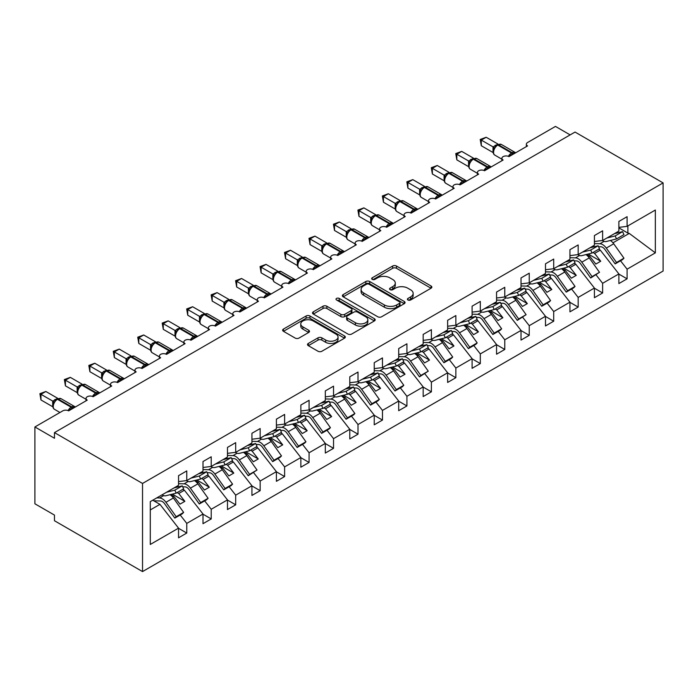 <?xml version="1.0" encoding="UTF-8"?>
<svg xmlns="http://www.w3.org/2000/svg" width="698" height="698" viewBox="0 0 698 698"><rect width="100%" height="100%" fill="white"/><g stroke="black" fill="none" stroke-linecap="round" stroke-linejoin="round"><path stroke-width="1.05" d="M407.964 299.992A1.902 1.099 0 0 0 410.651 299.992L431.059 288.213A2.713 1.571 0 0 0 431.853 287.105A2.713 1.571 0 0 0 431.059 285.997L396.481 266.034A2.713 1.571 0 0 0 392.642 266.034L372.235 277.813A1.902 1.099 0 0 0 371.676 278.589A1.902 1.099 0 0 0 372.235 279.366A1.902 1.099 0 0 0 374.922 279.366L377.566 277.839A8.69 5.017 0 0 1 389.859 277.839L392.738 279.505A8.69 5.017 0 0 1 395.286 283.056A8.69 5.017 0 0 1 392.738 286.608L390.095 288.126A1.902 1.099 0 0 0 389.536 288.902A1.902 1.099 0 0 0 390.095 289.679A1.902 1.099 0 0 0 392.782 289.679L395.426 288.161A8.69 5.017 0 0 1 407.719 288.161L410.599 289.818A8.69 5.017 0 0 1 413.146 293.369A8.69 5.017 0 0 1 410.599 296.92L407.964 298.447A1.902 1.099 0 0 0 407.405 299.215A1.902 1.099 0 0 0 407.964 299.992L407.964 298.447M308.315 343.442A2.713 1.571 0 0 0 307.513 344.55A2.713 1.571 0 0 0 308.315 345.658L318.018 351.26A2.713 1.571 0 0 0 321.857 351.26L344.524 338.172A2.713 1.571 0 0 0 345.318 337.064A2.713 1.571 0 0 0 344.524 335.956L309.947 315.993A2.713 1.571 0 0 0 306.099 315.993L283.44 329.081A2.713 1.571 0 0 0 282.638 330.189A2.713 1.571 0 0 0 283.44 331.297L295.158 338.068A2.713 1.571 0 0 0 298.997 338.068L308.699 332.466A2.713 1.571 0 0 0 309.493 331.358A2.713 1.571 0 0 0 308.699 330.241L302.888 326.891A7.268 4.197 0 0 1 300.759 323.924A7.268 4.197 0 0 1 305.244 320.05A7.268 4.197 0 0 1 313.166 320.958L335.93 334.098A7.268 4.197 0 0 1 338.05 337.064A7.268 4.197 0 0 1 333.565 340.938A7.268 4.197 0 0 1 325.652 340.031L321.857 337.841A2.713 1.571 0 0 0 318.018 337.841L308.315 343.442L308.315 345.658M663.1 182.911L142.532 483.452L142.532 571.583L663.1 271.042L663.1 182.911L575.039 132.062L54.47 432.612L54.47 438.257L34.9 426.958L62.785 410.86A4.153 2.399 0 0 1 68.657 410.86L87.25 400.129A4.153 2.399 0 0 1 86.037 398.427A4.153 2.399 0 0 1 88.594 396.22A4.153 2.399 0 0 1 93.122 396.734L92.947 396.185L99.256 392.538M142.532 483.452L54.47 432.612M377.758 316.77A2.713 1.571 0 0 0 381.597 316.77L404.264 303.682A2.713 1.571 0 0 0 405.058 302.574A2.713 1.571 0 0 0 404.264 301.466L369.687 281.503A2.713 1.571 0 0 0 365.848 281.503L343.18 294.591A2.713 1.571 0 0 0 342.378 295.699A2.713 1.571 0 0 0 343.18 296.807L377.758 316.77M337.309 300.41A1.902 1.099 0 0 1 339.237 300.672L339.237 298.412L374.39 318.707A2.713 1.571 0 0 1 375.192 319.824A2.713 1.571 0 0 1 374.39 320.932L351.722 334.019A2.713 1.571 0 0 1 347.883 334.019L313.306 314.056L313.306 311.832A2.713 1.571 0 0 0 312.512 312.94A2.713 1.571 0 0 0 313.306 314.056M313.306 311.832L323.008 306.23A2.713 1.571 0 0 1 326.847 306.23L340.868 314.327A2.713 1.571 0 0 0 344.716 314.327L351.146 310.619A2.713 1.571 0 0 0 351.949 309.502A2.713 1.571 0 0 0 351.146 308.394L336.549 299.966A1.902 1.099 0 0 1 335.991 299.189A1.902 1.099 0 0 1 337.169 298.177A1.902 1.099 0 0 1 339.237 298.412M150.288 509.941L159.955 504.357L178.548 528.142L150.288 544.457L150.288 501.635L178.548 485.319L178.548 475.661L186.767 470.914L186.767 480.573L178.548 481.594M526.362 146.606L526.362 144.207A4.153 2.399 180 0 0 527.575 145.908L508.982 156.64A4.153 2.399 0 0 0 504.462 156.116A4.153 2.399 0 0 0 501.897 158.333A4.153 2.399 0 0 0 503.118 160.025L484.525 170.766A4.153 2.399 0 0 0 479.997 170.242A4.153 2.399 0 0 0 477.432 172.458A4.153 2.399 0 0 0 478.654 174.151L460.061 184.883A4.153 2.399 0 0 0 455.532 184.368A4.153 2.399 0 0 0 452.976 186.584A4.153 2.399 0 0 0 454.189 188.277L435.596 199.009A4.153 2.399 0 0 0 431.076 198.494A4.153 2.399 0 0 0 428.511 200.701A4.153 2.399 0 0 0 429.724 202.403L411.131 213.134A4.153 2.399 0 0 0 406.611 212.611A4.153 2.399 0 0 0 404.046 214.827A4.153 2.399 0 0 0 405.268 216.52L386.675 227.26A4.153 2.399 0 0 0 382.146 226.737A4.153 2.399 0 0 0 379.581 228.953A4.153 2.399 0 0 0 380.803 230.645L362.21 241.377A4.153 2.399 0 0 0 357.681 240.862A4.153 2.399 0 0 0 355.125 243.079A4.153 2.399 0 0 0 356.338 244.771L337.745 255.503A4.153 2.399 0 0 0 333.225 254.979A4.153 2.399 0 0 0 330.66 257.196A4.153 2.399 0 0 0 331.873 258.888L313.289 269.629A4.153 2.399 0 0 0 308.76 269.105A4.153 2.399 0 0 0 306.195 271.321A4.153 2.399 0 0 0 307.417 273.014L288.824 283.746A4.153 2.399 0 0 0 284.295 283.231A4.153 2.399 0 0 0 281.739 285.447A4.153 2.399 0 0 0 282.952 287.14L264.359 297.872A4.153 2.399 0 0 0 259.839 297.357A4.153 2.399 0 0 0 257.274 299.564A4.153 2.399 0 0 0 258.487 301.266L239.894 311.997A4.153 2.399 0 0 0 235.374 311.474A4.153 2.399 0 0 0 232.809 313.69A4.153 2.399 0 0 0 234.022 315.383L215.438 326.123A4.153 2.399 0 0 0 210.909 325.6A4.153 2.399 0 0 0 208.344 327.816A4.153 2.399 0 0 0 209.566 329.508L190.973 340.24A4.153 2.399 0 0 0 186.445 339.725A4.153 2.399 0 0 0 183.888 341.941A4.153 2.399 0 0 0 185.101 343.634L166.508 354.366A4.153 2.399 0 0 0 161.988 353.842A4.153 2.399 0 0 0 159.423 356.059A4.153 2.399 0 0 0 160.636 357.76L142.043 368.492A4.153 2.399 0 0 0 137.523 367.968A4.153 2.399 0 0 0 134.958 370.184A4.153 2.399 0 0 0 136.171 371.877L117.587 382.609A4.153 2.399 0 0 0 113.059 382.094A4.153 2.399 0 0 0 110.493 384.31A4.153 2.399 0 0 0 111.715 386.003L93.122 396.734M186.767 480.573L203.005 471.194L203.005 461.535L211.224 456.789L211.224 466.447L203.005 467.477M211.224 466.447L227.469 457.068L227.469 447.409L235.688 442.663L235.688 452.33L227.469 453.351M235.688 452.33L251.934 442.951L251.934 433.284L260.153 428.546L260.153 438.204L251.934 439.225M260.153 438.204L276.399 428.825L276.399 419.166L284.618 414.42L284.618 424.079L276.399 425.099M284.618 424.079L300.855 414.699L300.855 405.041L309.074 400.294L309.074 409.953L300.855 410.982M309.074 409.953L325.32 400.582L325.32 390.915L333.539 386.169L333.539 395.836L325.32 396.857M333.539 395.836L349.785 386.456L349.785 376.798L358.004 372.051L358.004 381.71L349.785 382.731M358.004 381.71L374.241 372.331L374.241 362.672L382.469 357.926L382.469 367.584L374.241 368.614M382.469 367.584L398.706 358.205L398.706 348.546L406.925 343.8L406.925 353.458L398.706 354.488M406.925 353.458L423.171 344.088L423.171 334.421L431.39 329.683L431.39 339.341L423.171 340.362M431.39 339.341L447.636 329.962L447.636 320.303L455.855 315.557L455.855 325.216L447.636 326.236M455.855 325.216L472.092 315.836L472.092 306.178L480.311 301.431L480.311 311.09L472.092 312.119M480.311 311.09L496.557 301.711L496.557 292.052L504.776 287.306L504.776 296.973L496.557 297.994M504.776 296.973L521.022 287.593L521.022 277.935L529.241 273.188L529.241 282.847L521.022 283.868M529.241 282.847L545.487 273.468L545.487 263.809L553.706 259.063L553.706 268.721L545.487 269.751M553.706 268.721L569.943 259.342L569.943 249.683L578.162 244.937L578.162 254.596L569.943 255.625M578.162 254.596L594.408 245.225L594.408 235.558L602.627 230.811L602.627 240.478L594.408 241.499M178.548 528.307L186.767 533.054L186.767 523.395L203.005 514.016L184.412 490.232L182.832 489.315M180.206 515.002L186.767 523.395M203.005 514.19L211.224 518.937L211.224 509.27L227.469 499.89L208.877 476.115L207.297 475.198M204.662 500.876L211.224 509.27M227.469 500.065L235.688 504.811L235.688 495.152L251.934 485.773L233.341 461.989L231.753 461.073M229.127 486.759L235.688 495.152M251.934 485.939L260.153 490.685L260.153 481.027L276.399 471.647L257.806 447.863L256.218 446.947M253.592 472.633L260.153 481.027M276.399 471.813L284.618 476.56L284.618 466.901L300.855 457.522L282.262 433.737L280.683 432.83M278.057 458.507L284.618 466.901M300.855 457.696L309.074 462.442L309.074 452.775L325.32 443.405L306.727 419.62L305.148 418.704M302.513 444.382L309.074 452.775M325.32 443.57L333.539 448.317L333.539 438.658L349.785 429.279L331.192 405.494L329.604 404.578M326.978 430.265L333.539 438.658M349.785 429.445L358.004 434.191L358.004 424.532L374.241 415.153L355.657 391.369L354.069 390.452M351.443 416.139L358.004 424.532M374.241 415.327L382.469 420.065L382.469 410.407L398.706 401.027L380.113 377.243L378.534 376.335M375.899 402.013L382.469 410.407M398.706 401.202L406.925 405.948L406.925 396.29L423.171 386.91L404.578 363.126L402.999 362.21M400.364 387.887L406.925 396.29M423.171 387.076L431.39 391.822L431.39 382.164L447.636 372.784L429.043 349L427.455 348.084M424.829 373.77L431.39 382.164M447.636 372.95L455.855 377.697L455.855 368.038L472.092 358.659L453.508 334.874L451.92 333.958M449.294 359.644L455.855 368.038M472.092 358.833L480.311 363.579L480.311 353.912L496.557 344.542L477.964 320.757L476.385 319.841M473.75 345.519L480.311 353.912M496.557 344.707L504.776 349.454L504.776 339.795L521.022 330.416L502.429 306.631L500.841 305.715M498.215 331.402L504.776 339.795M521.022 330.582L529.241 335.328L529.241 325.669L545.487 316.29L526.894 292.506L525.306 291.589M522.68 317.276L529.241 325.669M545.487 316.464L553.706 321.202L553.706 311.544L569.943 302.164L551.359 278.38L549.771 277.472M547.145 303.15L553.706 311.544M569.943 302.339L578.162 307.085L578.162 297.418L594.408 288.047L575.815 264.263L574.236 263.347M571.601 289.024L578.162 297.418M594.408 288.213L602.627 292.959L602.627 283.301L618.873 273.921L618.873 283.58L627.092 278.834L627.092 269.175L655.352 252.859L629.247 233.411L627.877 233.08L627.877 225.899M596.066 274.907L602.627 283.301M602.627 240.478L618.873 231.099L618.873 221.441L627.092 216.694L627.092 226.353L618.873 227.374M618.873 274.087L627.092 278.834M620.531 260.782L627.092 269.175M34.9 426.958L34.9 503.79L54.47 515.089L54.47 520.743L142.532 571.583M570.144 134.888L555.468 126.417L527.575 142.514A4.153 2.399 180 0 0 526.362 144.207M159.955 504.357L152.757 500.204M186.767 533.054L178.548 537.8L178.548 528.142M178.487 486.811L177.222 486.078M211.224 518.937L203.005 523.675L203.005 514.016M202.952 472.686L201.687 471.961M235.688 504.811L227.469 509.557L227.469 499.89M227.417 458.569L226.152 457.836M260.153 490.685L251.934 495.432L251.934 485.773M251.882 444.443L250.608 443.71M284.618 476.56L276.399 481.306L276.399 471.647M276.338 430.317L275.073 429.584M309.074 462.442L300.855 467.189L300.855 457.522M300.803 416.2L299.538 415.467M333.539 448.317L325.32 453.063L325.32 443.405M325.268 402.074L324.003 401.341M358.004 434.191L349.785 438.937L349.785 429.279M349.733 387.948L348.459 387.216M382.469 420.065L374.241 424.812L374.241 415.153M374.189 373.823L372.924 373.098M406.925 405.948L398.706 410.694L398.706 401.027M398.654 359.706L397.389 358.973M431.39 391.822L423.171 396.569L423.171 386.91M423.119 345.58L421.845 344.847M455.855 377.697L447.636 382.443L447.636 372.784M447.584 331.454L446.31 330.721M480.311 363.579L472.092 368.317L472.092 358.659M472.04 317.337L470.775 316.604M504.776 349.454L496.557 354.2L496.557 344.542M496.505 303.211L495.24 302.478M529.241 335.328L521.022 340.074L521.022 330.416M520.97 289.085L519.696 288.353M553.706 321.202L545.487 325.949L545.487 316.29M545.435 274.96L544.161 274.227M578.162 307.085L569.943 311.832L569.943 302.164M569.891 260.843L568.626 260.11M602.627 292.959L594.408 297.706L594.408 288.047M627.092 226.353L655.352 210.037L655.352 252.859M172.642 497.028L173.846 496.339L179.962 504.157L184.857 501.339L178.74 493.512L184.412 490.232M170.722 494.533L173.846 496.339M177.152 492.596L178.74 493.512M197.106 482.903L198.311 482.213L204.427 490.04L209.321 487.213L203.205 479.386L208.877 476.115M195.187 480.407L198.311 482.213M201.617 478.47L203.205 479.386M221.571 468.786L222.775 468.088L228.892 475.914L233.786 473.087L227.661 465.261L233.341 461.989M219.643 466.281L222.775 468.088M226.082 464.353L227.661 465.261M246.028 454.66L247.232 453.962L253.357 461.788L258.243 458.961L252.126 451.144L257.806 447.863M244.108 452.156L247.232 453.962M250.547 450.227L252.126 451.144M270.492 440.534L271.697 439.845L277.813 447.662L282.707 444.844L276.591 437.018L282.262 433.737M268.573 438.039L271.697 439.845M275.003 436.102L276.591 437.018M294.957 426.417L296.161 425.719L302.278 433.545L307.172 430.718L301.056 422.892L306.727 419.62M293.038 423.913L296.161 425.719M299.468 421.976L301.056 422.892M319.422 412.291L320.626 411.593L326.743 419.419L331.629 416.593L325.512 408.766L331.192 405.494M317.494 409.787L320.626 411.593M323.933 407.859L325.512 408.766M343.878 398.165L345.082 397.467L351.199 405.294L356.093 402.476L349.977 394.649L355.657 391.369M341.959 395.67L345.082 397.467M348.398 393.733L349.977 394.649M368.343 384.04L369.547 383.35L375.664 391.177L380.558 388.35L374.442 380.523L380.113 377.243M366.424 381.544L369.547 383.35M372.854 379.607L374.442 380.523M392.808 369.923L394.012 369.225L400.129 377.051L405.023 374.224L398.907 366.398L404.578 363.126M390.88 367.418L394.012 369.225M397.319 365.482L398.907 366.398M417.273 355.797L418.477 355.099L424.593 362.925L429.479 360.098L423.363 352.281L429.043 349M415.345 353.293L418.477 355.099M421.784 351.364L423.363 352.281M441.729 341.671L442.933 340.982L449.05 348.799L453.944 345.981L447.828 338.155L453.508 334.874M439.81 339.176L442.933 340.982M446.249 337.239L447.828 338.155M466.194 327.554L467.398 326.856L473.514 334.682L478.409 331.855L472.293 324.029L477.964 320.757M464.275 325.05L467.398 326.856M470.705 323.113L472.293 324.029M490.659 313.428L491.863 312.73L497.979 320.556L502.874 317.73L496.758 309.903L502.429 306.631M488.731 310.924L491.863 312.73M495.17 308.996L496.758 309.903M515.124 299.302L516.328 298.604L522.444 306.431L527.33 303.613L521.214 295.786L526.894 292.506M513.196 296.798L516.328 298.604M519.635 294.87L521.214 295.786M539.58 285.177L540.784 284.487L546.9 292.314L551.795 289.487L545.679 281.66L551.359 278.38M537.661 282.681L540.784 284.487M544.091 280.744L545.679 281.66M564.045 271.06L565.249 270.362L571.365 278.188L576.26 275.361L570.144 267.535L575.815 264.263M562.126 268.556L565.249 270.362M568.556 266.619L570.144 267.535M588.51 256.934L589.714 256.236L595.83 264.062L600.725 261.235L594.609 253.409L600.28 250.137L598.692 249.221M586.582 254.43L589.714 256.236M593.021 252.501L594.609 253.409M594.356 246.717L593.091 245.984M600.28 250.137L618.873 273.921M612.975 242.808L629.247 233.411M618.873 227.88L627.877 233.08M588.222 254.02L600.725 261.235M563.757 268.145L576.26 275.361M539.292 282.271L551.795 289.487M514.836 296.388L527.33 303.613M490.371 310.514L502.874 317.73M465.906 324.64L478.409 331.855M441.441 338.757L453.944 345.981M416.985 352.883L429.479 360.098M392.52 367.008L405.023 374.224M368.055 381.134L380.558 388.35M343.591 395.251L356.093 402.476M319.134 409.377L331.629 416.593M294.669 423.503L307.172 430.718M270.205 437.62L282.707 444.844M245.74 451.746L258.243 458.961M221.283 465.871L233.786 473.087M196.819 479.997L209.321 487.213M172.354 494.114L184.857 501.339M408.723 300.262L410.599 299.18A8.69 5.017 0 0 0 413.146 295.629L413.146 293.369M395.286 283.056L395.286 285.316A8.69 5.017 0 0 1 392.738 288.867L390.854 289.949M431.024 288.23L396.481 268.294A2.713 1.571 0 0 0 392.642 268.294L372.994 279.636M404.229 303.709L369.687 283.763A2.713 1.571 0 0 0 365.848 283.763L343.215 296.825L343.18 294.591M399.457 303.351A1.902 1.099 0 0 0 400.015 302.574A1.902 1.099 0 0 0 399.457 301.798L369.111 284.278A1.902 1.099 0 0 0 366.424 284.278L363.632 285.883A8.69 5.017 0 0 0 361.093 289.434A8.69 5.017 0 0 0 363.632 292.977L384.38 304.956A8.69 5.017 0 0 0 396.673 304.956L399.457 303.351L399.457 305.611A1.902 1.099 0 0 0 400.015 304.834L400.015 302.574M361.093 289.434L361.093 291.694A8.69 5.017 0 0 0 363.632 295.237L363.632 292.977M399.457 305.611L396.673 307.216A8.69 5.017 0 0 1 384.38 307.216L363.632 295.237M313.341 314.074L323.008 308.49L323.008 306.23M351.949 309.502L351.949 311.762A2.713 1.571 0 0 1 351.146 312.879L344.716 316.587A2.713 1.571 0 0 1 340.868 316.587L326.847 308.49A2.713 1.571 0 0 0 323.008 308.49M339.237 300.672L374.355 320.949M355.422 322.729A7.268 4.197 0 0 0 363.344 323.636A7.268 4.197 0 0 0 367.829 319.763A7.268 4.197 0 0 0 365.7 316.796L357.681 312.172A2.713 1.571 0 0 0 353.842 312.172L347.403 315.88A2.713 1.571 0 0 0 346.609 316.988A2.713 1.571 0 0 0 347.403 318.105L355.422 322.729L355.422 324.989A7.268 4.197 0 0 0 363.344 325.896A7.268 4.197 0 0 0 367.829 322.022L367.829 319.763M346.609 316.988L346.609 319.248A2.713 1.571 0 0 0 347.403 320.365L347.403 318.105M355.422 324.989L347.403 320.365M338.05 337.064L338.05 339.324A7.268 4.197 0 0 1 333.565 343.198A7.268 4.197 0 0 1 325.652 342.29L321.857 340.101A2.713 1.571 0 0 0 318.018 340.101L308.35 345.685M300.759 323.924L300.759 326.184A7.268 4.197 0 0 0 302.888 329.151L302.888 326.891M308.664 332.484L302.888 329.151M344.524 335.956L344.524 338.172L309.947 318.253A2.713 1.571 0 0 0 306.099 318.253L283.475 331.323M594.408 243.585L599.948 243.75A8.856 5.113 60 0 1 606.283 248.069L616.526 262.474L615.156 263.888L604.913 249.483A5.532 3.193 -120 0 0 600.952 246.778L598.561 246.708M610.357 240.487A8.856 5.113 60 0 1 613.716 243.776L623.96 258.181L616.526 262.474M623.96 258.181L622.59 259.595L615.156 263.888M594.827 246.595L594.111 246.577M509.017 156.622L508.807 156.09L515.124 152.443M481.297 145.734L480.215 139.469L481.297 140.089L486.183 137.262L497.997 144.076L493.102 146.903L481.297 140.089L481.297 145.734L493.015 152.504L493.015 146.85M497.491 144.879A1.387 0.803 -120 0 1 497.674 144.678L501.347 144.451A5.95 3.438 120 0 0 498.372 144.748A1.387 0.803 -120 0 0 497.674 144.678L497.089 145.018A1.387 0.803 60 0 0 496.897 145.21L493.756 149.032C492.771 152.085 493.12 154.11 494.803 155.096L501.897 159.196M494.725 147.959L493.102 146.903M480.215 139.469L486.183 137.262M602.243 240.522A8.856 5.113 -120 0 0 606.283 241.508L616.526 238.925L623.96 234.633L622.59 231.64L614.319 233.725M616.526 238.925L615.156 235.933L622.59 231.64M615.156 235.933L606.885 238.018M569.943 257.71L575.484 257.867A8.856 5.113 60 0 1 581.818 262.186L592.061 276.6L590.691 278.005L580.448 263.6A5.532 3.193 -120 0 0 576.487 260.904L574.096 260.834M585.892 254.604A8.856 5.113 60 0 1 589.252 257.894L599.495 272.307L592.061 276.6M599.495 272.307L590.691 278.005M570.362 260.72L569.647 260.703M545.487 271.827L551.019 271.993A8.856 5.113 60 0 1 557.353 276.312L567.596 290.717L566.226 292.13L555.983 277.725A5.532 3.193 -120 0 0 552.022 275.029L549.631 274.951M561.428 268.73A8.856 5.113 60 0 1 564.795 272.019L575.039 286.424L567.596 290.717M575.039 286.424L573.669 287.838L566.226 292.13M545.906 274.846L545.19 274.82M521.022 285.953L526.554 286.119A8.856 5.113 60 0 1 532.897 290.438L543.131 304.843L541.761 306.256L531.527 291.851A5.532 3.193 -120 0 0 527.566 289.147L525.166 289.077M536.971 282.856A8.856 5.113 60 0 1 540.331 286.145L550.574 300.55L543.131 304.843M550.574 300.55L549.204 301.964L541.761 306.256M521.441 288.963L520.725 288.946M496.557 300.079L502.098 300.245A8.856 5.113 60 0 1 508.432 304.564L518.675 318.969L517.305 320.382L507.062 305.968A5.532 3.193 -120 0 0 503.101 303.272L500.71 303.202M512.506 296.973A8.856 5.113 60 0 1 515.866 300.271L526.109 314.676L518.675 318.969M526.109 314.676L517.305 320.382M496.976 303.089L496.261 303.072M484.56 170.74L484.351 170.207L490.659 166.569M456.832 159.859L455.759 153.586L456.832 154.214L461.727 151.387L473.532 158.202L468.637 161.029L456.832 154.214L456.832 159.859L468.55 166.63L468.55 160.976M473.026 158.996A1.387 0.803 -120 0 1 473.218 158.804L476.882 158.577A5.95 3.438 120 0 0 473.907 158.874A1.387 0.803 -120 0 0 473.218 158.804L472.625 159.144A1.387 0.803 60 0 0 472.441 159.336L469.3 163.157C468.314 166.211 468.663 168.235 470.347 169.221L477.432 173.313M470.269 162.076L468.637 161.029M455.759 153.586L461.727 151.387M577.778 254.648A8.856 5.113 -120 0 0 581.818 255.634L592.061 253.051L599.495 248.758L598.125 245.766L589.854 247.851M592.061 253.051L590.691 250.059L598.125 245.766M590.691 250.059L582.42 252.144M460.095 184.865L459.886 184.333L466.194 180.686M432.367 173.985L431.294 167.712L432.367 168.331L437.262 165.505L449.067 172.327L444.172 175.154L432.367 168.331L432.367 173.985L444.085 180.747L444.085 175.102M448.561 173.121A1.387 0.803 -120 0 1 448.753 172.929L452.417 172.703A5.95 3.438 120 0 0 449.442 172.991A1.387 0.803 -120 0 0 448.753 172.929L448.168 173.261A1.387 0.803 60 0 0 447.976 173.462L444.835 177.283A3.045 2.207 18 0 0 444.076 175.137M445.804 176.201L444.172 175.154M431.294 167.712L437.262 165.505M553.322 268.774A8.856 5.113 -120 0 0 557.353 269.76L567.596 267.177L575.039 262.884L573.669 259.892L565.397 261.977M567.596 267.177L566.226 264.184L573.669 259.892M566.226 264.184L557.955 266.27M435.631 198.991L435.421 198.459L441.738 194.812M407.902 188.102L406.829 181.838L407.902 182.457L412.797 179.63L424.611 186.445L419.716 189.271L407.902 182.457L407.902 188.102L419.629 194.873L419.611 189.263A3.045 2.207 18 0 1 420.362 191.427M424.105 187.247A1.387 0.803 -120 0 1 424.288 187.047L427.953 186.82A5.95 3.438 120 0 0 424.977 187.116A1.387 0.803 -120 0 0 424.288 187.047L423.703 187.387A1.387 0.803 60 0 0 423.512 187.588L420.371 191.4C419.385 194.463 419.734 196.478 421.418 197.464L428.511 201.565M421.339 190.327L419.716 189.271M406.829 181.838L412.797 179.63M528.857 282.891A8.856 5.113 -120 0 0 532.897 283.877L543.131 281.303L550.574 277.01L549.204 274.009L540.933 276.094M543.131 281.303L541.761 278.31L549.204 274.009M541.761 278.31L533.49 280.387M411.166 213.117L410.956 212.576L417.273 208.938M383.446 202.228L382.364 195.964L383.446 196.583L388.332 193.756L400.146 200.57L395.251 203.397L383.446 196.583L383.446 202.228L395.164 208.999L395.164 203.345M399.64 201.364A1.387 0.803 -120 0 1 399.823 201.172L403.496 200.945A5.95 3.438 120 0 0 400.521 201.242A1.387 0.803 -120 0 0 399.823 201.172L399.239 201.513A1.387 0.803 60 0 0 399.055 201.705L395.906 205.526C394.92 208.58 395.269 210.604 396.953 211.59L404.046 215.682M396.874 204.453L395.251 203.397M382.364 195.964L388.332 193.756M504.392 297.016A8.856 5.113 -120 0 0 508.432 298.002L518.675 295.42L526.109 291.127L524.739 288.134L516.468 290.22M518.675 295.42L517.305 292.427L524.739 288.134M517.305 292.427L509.034 294.512M472.092 314.196L477.633 314.362A8.856 5.113 60 0 1 483.967 318.681L494.21 333.094L492.84 334.499L482.597 320.094A5.532 3.193 -120 0 0 478.636 317.398L476.245 317.328M488.042 311.099A8.856 5.113 60 0 1 491.401 314.388L501.644 328.793L494.21 333.094M501.644 328.793L500.274 330.206L492.84 334.499M472.511 317.215L471.796 317.189M386.709 227.234L386.5 226.702L392.808 223.055M358.981 216.354L357.908 210.081L358.981 210.7L363.876 207.882L375.681 214.696L370.786 217.523L358.981 210.7L358.981 216.354L370.699 223.116L370.699 217.471M375.175 215.49A1.387 0.803 -120 0 1 375.367 215.298L379.031 215.071A5.95 3.438 120 0 0 376.056 215.368A1.387 0.803 -120 0 0 375.367 215.298L374.774 215.638A1.387 0.803 60 0 0 374.59 215.83L371.449 219.652C370.464 222.706 370.812 224.73 372.496 225.716L379.581 229.808M372.418 218.57L370.786 217.523M357.908 210.081L363.876 207.882M479.936 311.142A8.856 5.113 -120 0 0 483.967 312.128L494.21 309.546L501.644 305.253L500.274 302.26L492.003 304.345M494.21 309.546L492.84 306.553L500.274 302.26M492.84 306.553L484.569 308.638M447.636 328.322L453.168 328.488A8.856 5.113 60 0 1 459.502 332.806L469.745 347.211L468.375 348.625L458.132 334.22A5.532 3.193 -120 0 0 454.18 331.524L451.78 331.445M463.585 325.224A8.856 5.113 60 0 1 466.945 328.514L477.188 342.919L469.745 347.211M477.188 342.919L475.818 344.332L468.375 348.625M448.055 331.341L447.339 331.314M362.245 241.36L362.035 240.827L368.343 237.18M334.517 230.48L333.443 224.206L334.517 224.826L339.411 221.999L351.225 228.822L346.321 231.649L334.517 224.826L334.517 230.48L346.243 237.241L346.243 231.596M350.71 229.616A1.387 0.803 -120 0 1 350.902 229.415L354.567 229.197A5.95 3.438 120 0 0 351.591 229.485A1.387 0.803 -120 0 0 350.902 229.415L350.317 229.755A1.387 0.803 60 0 0 350.126 229.956L346.985 233.778A3.045 2.207 18 0 0 346.225 231.631M347.953 232.696L346.321 231.649M333.443 224.206L339.411 221.999M455.471 325.268A8.856 5.113 -120 0 0 459.502 326.254L469.745 323.671L477.188 319.379L475.818 316.386L467.547 318.463M469.745 323.671L468.375 320.679L475.818 316.386M468.375 320.679L460.104 322.764M423.171 342.448L428.703 342.613A8.856 5.113 60 0 1 435.046 346.932L445.289 361.337L443.919 362.751L433.676 348.346A5.532 3.193 -120 0 0 429.715 345.641L427.324 345.571M439.121 339.35A8.856 5.113 60 0 1 442.48 342.639L452.723 357.044L445.289 361.337M452.723 357.044L451.353 358.458L443.919 362.751M423.59 345.458L422.875 345.44M337.78 255.485L337.57 254.953L343.887 251.306M310.052 244.597L308.978 238.332L310.052 238.952L314.946 236.125L326.76 242.939L321.865 245.766L310.052 238.952L310.052 244.597L321.778 251.367L321.778 245.713M326.254 243.742A1.387 0.803 -120 0 1 326.437 243.541L330.102 243.314A5.95 3.438 120 0 0 327.126 243.611A1.387 0.803 -120 0 0 326.437 243.541L325.853 243.881A1.387 0.803 60 0 0 325.661 244.073L322.52 247.895C321.534 250.957 321.883 252.973 323.567 253.959L330.66 258.059M323.488 246.822L321.865 245.766M308.978 238.332L314.946 236.125M431.006 339.385A8.856 5.113 -120 0 0 435.046 340.371L445.289 337.797L452.723 333.496L451.353 330.503L443.082 332.588M445.289 337.797L443.919 334.796L451.353 330.503M443.919 334.796L435.648 336.881M398.706 356.573L404.247 356.739A8.856 5.113 60 0 1 410.581 361.058L420.824 375.463L419.454 376.868L409.211 362.463A5.532 3.193 -120 0 0 405.25 359.767L402.859 359.697M414.656 353.467A8.856 5.113 60 0 1 418.015 356.757L428.258 371.17L420.824 375.463M428.258 371.17L419.454 376.868M399.125 359.583L398.41 359.566M313.315 269.603L313.105 269.07L319.422 265.432M285.595 258.722L284.514 252.449L285.595 253.077L290.481 250.25L302.295 257.065L297.4 259.892L285.595 253.077L285.595 258.722L297.313 265.493L297.313 259.839M301.789 257.859A1.387 0.803 -120 0 1 301.972 257.667L305.645 257.44A5.95 3.438 120 0 0 302.67 257.736A1.387 0.803 -120 0 0 301.972 257.667L301.388 258.007A1.387 0.803 60 0 0 301.204 258.199L298.055 262.02C297.069 265.074 297.418 267.098 299.102 268.084L306.195 272.176M299.023 260.947L297.4 259.892M284.514 252.449L290.481 250.25M406.541 353.511A8.856 5.113 -120 0 0 410.581 354.497L420.824 351.914L428.258 347.621L426.888 344.629L418.617 346.714M420.824 351.914L419.454 348.921L426.888 344.629M419.454 348.921L411.183 351.007M374.241 370.69L379.782 370.856A8.856 5.113 60 0 1 386.116 375.175L396.359 389.58L394.989 390.993L384.746 376.588A5.532 3.193 -120 0 0 380.785 373.892L378.395 373.823M390.191 367.593A8.856 5.113 60 0 1 393.559 370.882L403.793 385.287L396.359 389.58M403.793 385.287L402.423 386.701L394.989 390.993M374.66 373.709L373.945 373.683M288.859 283.728L288.649 283.196L294.957 279.549M261.131 272.848L260.057 266.575L261.131 267.194L266.025 264.376L277.83 271.19L272.935 274.017L261.131 267.194L261.131 272.848L272.848 279.61L272.848 273.965M277.324 271.984A1.387 0.803 -120 0 1 277.516 271.792L281.181 271.566A5.95 3.438 120 0 0 278.205 271.854A1.387 0.803 -120 0 0 277.516 271.792L276.923 272.124A1.387 0.803 60 0 0 276.74 272.325L273.599 276.146C272.613 279.2 272.962 281.224 274.646 282.21L281.739 286.302M274.567 275.064L272.935 274.017M260.057 266.575L266.025 264.376M382.085 367.637A8.856 5.113 -120 0 0 386.116 368.623L396.359 366.04L403.793 361.747L402.423 358.755L394.152 360.84M396.359 366.04L394.989 363.047L402.423 358.755M394.989 363.047L386.718 365.133M349.785 384.816L355.317 384.982A8.856 5.113 60 0 1 361.651 389.301L371.894 403.706L370.525 405.119L360.281 390.714A5.532 3.193 -120 0 0 356.329 388.009L353.93 387.94M365.735 381.719A8.856 5.113 60 0 1 369.094 385.008L379.337 399.413L371.894 403.706M379.337 399.413L377.967 400.827L370.525 405.119M350.204 387.835L349.489 387.809M264.394 297.854L264.184 297.322L270.492 293.675M236.666 286.974L235.592 280.701L236.666 281.32L241.56 278.493L253.374 285.316L248.471 288.143L236.666 281.32L236.666 286.974L248.392 293.736L248.392 288.091M252.859 286.11A1.387 0.803 -120 0 1 253.051 285.91L256.716 285.683A5.95 3.438 120 0 0 253.74 285.979A1.387 0.803 -120 0 0 253.051 285.91L252.467 286.25A1.387 0.803 60 0 0 252.275 286.45L249.134 290.272A3.045 2.207 18 0 0 248.375 288.126M250.102 289.19L248.471 288.143M235.592 280.701L241.56 278.493M357.62 381.754A8.856 5.113 -120 0 0 361.651 382.74L371.894 380.166L379.337 375.873L377.967 372.88L369.696 374.957M371.894 380.166L370.525 377.173L377.967 372.88M370.525 377.173L362.253 379.25M325.32 398.942L330.861 399.108A8.856 5.113 60 0 1 337.195 403.427L347.438 417.832L346.068 419.245L335.825 404.831A5.532 3.193 -120 0 0 331.864 402.135L329.473 402.065M341.27 395.836A8.856 5.113 60 0 1 344.629 399.134L354.872 413.539L347.438 417.832M354.872 413.539L353.502 414.952L346.068 419.245M325.739 401.952L325.024 401.935M239.929 311.98L239.719 311.448L246.036 307.801M212.201 301.091L211.128 294.826L212.201 295.446L217.095 292.619L228.909 299.433L224.014 302.26L212.201 295.446L212.201 301.091L223.927 307.862L223.927 302.208M228.403 300.236A1.387 0.803 -120 0 1 228.586 300.035L232.251 299.808A5.95 3.438 120 0 0 229.284 300.105A1.387 0.803 -120 0 0 228.586 300.035L228.002 300.376A1.387 0.803 60 0 0 227.81 300.568L224.669 304.389C223.683 307.443 224.032 309.467 225.716 310.453L232.809 314.554M225.637 303.316L224.014 302.26M211.128 294.826L217.095 292.619M333.155 395.879A8.856 5.113 -120 0 0 337.195 396.865L347.438 394.283L354.872 389.99L353.502 386.997L345.231 389.083M347.438 394.283L346.068 391.29L353.502 386.997M346.068 391.29L337.797 393.375M300.855 413.068L306.396 413.225A8.856 5.113 60 0 1 312.73 417.544L322.973 431.957L321.604 433.362L311.36 418.957A5.532 3.193 -120 0 0 307.399 416.261L305.009 416.191M316.805 409.962A8.856 5.113 60 0 1 320.164 413.251L330.407 427.656L322.973 431.957M330.407 427.656L329.037 429.069L321.604 433.362M301.274 416.078L300.559 416.06M215.473 326.097L215.254 325.565L221.571 321.926M187.745 315.217L186.671 308.944L187.745 309.563L192.639 306.745L204.444 313.559L199.549 316.386L187.745 309.563L187.745 315.217L199.462 321.987L199.462 316.334M203.938 314.353A1.387 0.803 -120 0 1 204.121 314.161L207.795 313.934A5.95 3.438 120 0 0 204.819 314.231A1.387 0.803 -120 0 0 204.121 314.161L203.537 314.501A1.387 0.803 60 0 0 203.354 314.693L200.204 318.515C199.218 321.569 199.567 323.593 201.251 324.579L208.344 328.671M201.172 317.433L199.549 316.386M186.671 308.944L192.639 306.745M308.691 410.005A8.856 5.113 -120 0 0 312.73 410.991L322.973 408.409L330.407 404.116L329.037 401.123L320.766 403.208M322.973 408.409L321.604 405.416L329.037 401.123M321.604 405.416L313.332 407.501M276.399 427.185L281.931 427.351A8.856 5.113 60 0 1 288.265 431.669L298.508 446.074L297.139 447.488L286.895 433.083A5.532 3.193 -120 0 0 282.934 430.387L280.544 430.308M292.34 424.087A8.856 5.113 60 0 1 295.708 427.377L305.942 441.782L298.508 446.074M305.942 441.782L304.572 443.195L297.139 447.488M276.818 430.204L276.103 430.177M191.008 340.223L190.798 339.69L197.106 336.043M163.28 329.343L162.206 323.069L163.28 323.689L168.174 320.862L179.979 327.685L175.085 330.512L163.28 323.689L163.28 329.343L174.997 336.104L174.997 330.459M179.473 328.479A1.387 0.803 -120 0 1 179.665 328.287L183.33 328.06A5.95 3.438 120 0 0 180.354 328.348A1.387 0.803 -120 0 0 179.665 328.287L179.072 328.618A1.387 0.803 60 0 0 178.889 328.819L175.748 332.641C174.762 335.694 175.111 337.719 176.795 338.704L183.888 342.797M176.716 331.559L175.085 330.512M162.206 323.069L168.174 320.862M284.234 424.131A8.856 5.113 -120 0 0 288.265 425.117L298.508 422.534L305.942 418.242L304.572 415.249L296.301 417.334M298.508 422.534L297.139 419.542L304.572 415.249M297.139 419.542L288.867 421.627M251.934 441.311L257.466 441.476A8.856 5.113 60 0 1 263.809 445.795L274.044 460.2L272.674 461.614L262.439 447.209A5.532 3.193 -120 0 0 258.478 444.504L256.079 444.434M267.884 438.213A8.856 5.113 60 0 1 271.243 441.502L281.486 455.907L274.044 460.2M281.486 455.907L280.116 457.321L272.674 461.614M252.353 444.321L251.638 444.303M166.543 354.348L166.333 353.816L172.642 350.169M138.815 343.46L137.742 337.195L138.815 337.815L143.709 334.988L155.523 341.802L150.62 344.629L138.815 337.815L138.815 343.46L150.541 350.23L150.541 344.576M155.008 342.605A1.387 0.803 -120 0 1 155.2 342.404L158.865 342.177A5.95 3.438 120 0 0 155.89 342.474A1.387 0.803 -120 0 0 155.2 342.404L154.616 342.744A1.387 0.803 60 0 0 154.424 342.945L151.283 346.758A3.045 2.207 18 0 0 150.524 344.62M152.251 345.685L150.62 344.629M137.742 337.195L143.709 334.988M259.769 438.248A8.856 5.113 -120 0 0 263.809 439.234L274.044 436.66L281.486 432.359L280.116 429.366L271.845 431.451M274.044 436.66L272.674 433.659L280.116 429.366M272.674 433.659L264.402 435.744M227.469 455.436L233.01 455.602A8.856 5.113 60 0 1 239.344 459.921L249.587 474.326L248.218 475.739L237.974 461.326A5.532 3.193 -120 0 0 234.013 458.63L231.623 458.56M243.419 452.33A8.856 5.113 60 0 1 246.778 455.628L257.021 470.033L249.587 474.326M257.021 470.033L248.218 475.739M227.888 458.446L227.173 458.429M142.078 368.474L141.869 367.933L148.185 364.295M114.359 357.585L113.277 351.312L114.359 351.94L119.245 349.113L131.058 355.928L126.163 358.755L114.359 351.94L114.359 357.585L126.076 364.356L126.076 358.702M130.552 356.722A1.387 0.803 -120 0 1 130.735 356.53L134.409 356.303A5.95 3.438 120 0 0 131.433 356.599A1.387 0.803 -120 0 0 130.735 356.53L130.151 356.87A1.387 0.803 60 0 0 129.959 357.062L126.818 360.883C125.832 363.937 126.181 365.961 127.865 366.947L134.958 371.039M127.786 359.81L126.163 358.755M113.277 351.312L119.245 349.113M235.305 452.374A8.856 5.113 -120 0 0 239.344 453.36L249.587 450.777L257.021 446.484L255.651 443.492L247.38 445.577M249.587 450.777L248.218 447.784L255.651 443.492M248.218 447.784L239.946 449.87M203.005 469.553L208.545 469.719A8.856 5.113 60 0 1 214.879 474.038L225.122 488.443L223.753 489.856L213.509 475.451A5.532 3.193 -120 0 0 209.548 472.755L207.158 472.686M218.954 466.456A8.856 5.113 60 0 1 222.313 469.745L232.556 484.15L225.122 488.443M232.556 484.15L231.186 485.564L223.753 489.856M203.423 472.572L202.708 472.546M117.622 382.591L117.404 382.059L123.721 378.412M89.894 371.711L88.821 365.438L89.894 366.057L94.788 363.239L106.593 370.053L101.699 372.88L89.894 366.057L89.894 371.711L101.611 378.473L101.611 372.828M106.087 370.847A1.387 0.803 -120 0 1 106.279 370.655L109.944 370.429A5.95 3.438 120 0 0 106.969 370.725A1.387 0.803 -120 0 0 106.279 370.655L105.686 370.996A1.387 0.803 60 0 0 105.503 371.188L102.353 375.009C101.367 378.063 101.716 380.087 103.409 381.073L110.493 385.165M103.321 373.927L101.699 372.88M88.821 365.438L94.788 363.239M210.84 466.5A8.856 5.113 -120 0 0 214.879 467.486L225.122 464.903L232.556 460.61L231.186 457.618L222.915 459.703M225.122 464.903L223.753 461.91L231.186 457.618M223.753 461.91L215.481 463.995M178.548 483.679L184.08 483.845A8.856 5.113 60 0 1 190.414 488.164L200.658 502.569L199.288 503.982L189.045 489.577A5.532 3.193 -120 0 0 185.083 486.872L182.693 486.803M194.489 480.582A8.856 5.113 60 0 1 197.857 483.871L208.091 498.276L200.658 502.569M208.091 498.276L206.721 499.689L199.288 503.982M178.967 486.698L178.252 486.672M65.429 385.837L64.356 379.564L65.429 380.183L70.323 377.356L82.128 384.179L77.234 387.006L65.429 380.183L65.429 385.837L77.146 392.599L77.146 386.954M81.622 384.973A1.387 0.803 -120 0 1 81.814 384.773L85.479 384.546A5.95 3.438 120 0 0 82.504 384.842A1.387 0.803 -120 0 0 81.814 384.773L81.221 385.113A1.387 0.803 60 0 0 81.038 385.313L77.897 389.135C76.911 392.189 77.26 394.204 78.944 395.199L86.037 399.291M78.865 388.053L77.234 387.006M64.356 379.564L70.323 377.356M186.383 480.617A8.856 5.113 -120 0 0 190.414 481.611L200.658 479.029L208.091 474.736L206.721 471.743L198.45 473.82M200.658 479.029L199.288 476.036L206.721 471.743M199.288 476.036L191.016 478.121M156.78 497.883L159.615 497.971A8.856 5.113 60 0 1 165.958 502.29L176.193 516.695L174.823 518.108L164.588 503.703A5.532 3.193 -120 0 0 160.627 500.998L153.787 500.798M170.033 494.708A8.856 5.113 60 0 1 173.392 497.997L183.635 512.402L176.193 516.695M183.635 512.402L182.265 513.815L174.823 518.108M68.692 410.843L68.483 410.311L74.791 406.664M40.964 399.954L39.891 393.689L40.964 394.309L45.859 391.482L57.672 398.296L52.778 401.123L40.964 394.309L40.964 399.954L52.69 406.725L52.69 401.071M57.157 399.099A1.387 0.803 -120 0 1 57.349 398.898L61.014 398.671A5.95 3.438 120 0 0 58.039 398.968A1.387 0.803 -120 0 0 57.349 398.898L56.765 399.239A1.387 0.803 60 0 0 56.573 399.431L53.432 403.252A3.045 2.207 18 0 0 52.673 401.114M54.4 402.179L52.778 401.123M39.891 393.689L45.859 391.482M162.058 494.838A8.856 5.113 -120 0 0 165.958 495.728L176.193 493.146L183.635 488.853L182.265 485.86L173.994 487.946M176.193 493.146L174.823 490.153L182.265 485.86M174.823 490.153L166.552 492.238M410.599 299.18L410.599 296.92M390.095 289.679L390.095 288.126M392.738 288.867L392.738 286.608M372.235 279.366L372.235 277.813M392.642 268.294L392.642 266.034M396.481 268.294L396.481 266.034M431.059 288.213L431.059 285.997M365.848 283.763L365.848 281.503M369.687 283.763L369.687 281.503M404.264 303.682L404.264 301.466M384.38 307.216L384.38 304.956M396.673 307.216L396.673 304.956M326.847 308.49L326.847 306.23M340.868 316.587L340.868 314.327M344.716 316.587L344.716 314.327M351.146 312.879L351.146 310.619M374.39 320.932L374.39 318.707M318.018 340.101L318.018 337.841M321.857 340.101L321.857 337.841M325.652 342.29L325.652 340.031M308.699 332.466L308.699 330.241M283.44 331.297L283.44 329.081M306.099 318.253L306.099 315.993M309.947 318.253L309.947 315.993M604.04 241.386L599.948 243.75M613.716 243.776L606.283 248.069M513.126 154.249A3.045 1.754 60 0 1 512.951 153.804A1.387 0.803 -120 0 0 512.07 152.653A5.95 3.438 -60 0 1 515.045 152.365L515.63 152.801M508.388 156.352A5.95 3.438 -60 0 1 511.477 152.993L512.07 152.653L498.372 144.748L497.779 145.088A5.95 3.438 120 0 0 493.573 152.373A5.95 3.438 120 0 0 494.803 155.096M495.344 146.484L497.089 145.018A1.387 0.803 60 0 1 497.779 145.088L511.477 152.993A1.387 0.803 60 0 1 512.358 154.136A3.045 1.754 60 0 0 512.541 154.59M496.444 145.446A3.045 1.754 60 0 1 495.554 145.158M496.034 145.786A3.045 1.754 60 0 1 494.969 145.498M493.748 149.058A3.045 2.207 18 0 0 492.997 146.894M579.576 255.512L575.484 257.867M589.252 257.894L581.818 262.186M555.111 269.629L551.019 271.993M564.795 272.019L557.353 276.312M530.646 283.754L526.554 286.119M540.331 286.145L532.897 290.438M506.19 297.88L502.098 300.245M515.866 300.271L508.432 304.564M488.661 168.375A3.045 1.754 60 0 1 488.487 167.921A1.387 0.803 -120 0 0 487.605 166.778A5.95 3.438 -60 0 1 490.581 166.482L491.165 166.927M483.923 170.478A5.95 3.438 -60 0 1 487.021 167.119L487.605 166.778L473.907 158.874L473.323 159.214A5.95 3.438 120 0 0 469.108 166.499A5.95 3.438 120 0 0 470.347 169.221M470.88 160.601L472.625 159.144A1.387 0.803 60 0 1 473.323 159.214L487.021 167.119A1.387 0.803 60 0 1 487.902 168.262A3.045 1.754 60 0 0 488.077 168.715M471.979 159.572A3.045 1.754 60 0 1 471.089 159.275M471.569 159.903A3.045 1.754 60 0 1 470.504 159.615M469.292 163.175A3.045 2.207 18 0 0 468.541 161.011M464.196 182.492A3.045 1.754 60 0 1 464.022 182.047A1.387 0.803 -120 0 0 463.14 180.904A5.95 3.438 -60 0 1 466.116 180.608L466.7 181.052M459.459 184.595A5.95 3.438 -60 0 1 462.556 181.244L463.14 180.904L449.442 172.991L448.858 173.331A5.95 3.438 120 0 0 444.652 180.625A5.95 3.438 120 0 0 445.882 183.347L452.976 187.439M446.415 174.727L448.168 173.261A1.387 0.803 60 0 1 448.858 173.331L462.556 181.244A1.387 0.803 60 0 1 463.437 182.387A3.045 1.754 60 0 0 463.612 182.832M447.523 173.697A3.045 1.754 60 0 1 446.624 173.401M447.113 174.029A3.045 1.754 60 0 1 446.039 173.741M439.74 196.618A3.045 1.754 60 0 1 439.557 196.173A1.387 0.803 -120 0 0 438.684 195.03A5.95 3.438 -60 0 1 441.651 194.733L442.235 195.178M434.994 198.721A5.95 3.438 -60 0 1 438.091 195.361L438.684 195.03L424.977 187.116L424.393 187.457A5.95 3.438 120 0 0 420.187 194.742A5.95 3.438 120 0 0 421.418 197.464M421.958 188.853L423.703 187.387A1.387 0.803 60 0 1 424.393 187.457L438.091 195.361A1.387 0.803 60 0 1 438.972 196.513A3.045 1.754 60 0 0 439.147 196.958M423.058 187.814A3.045 1.754 60 0 1 422.168 187.526M422.648 188.155A3.045 1.754 60 0 1 421.575 187.867M415.275 210.744A3.045 1.754 60 0 1 415.101 210.29A1.387 0.803 -120 0 0 414.219 209.147A5.95 3.438 -60 0 1 417.195 208.859L417.779 209.295M410.537 212.846A5.95 3.438 -60 0 1 413.626 209.487L414.219 209.147L400.521 201.242L399.928 201.582A5.95 3.438 120 0 0 395.722 208.868A5.95 3.438 120 0 0 396.953 211.59M397.494 202.97L399.239 201.513A1.387 0.803 60 0 1 399.928 201.582L413.626 209.487A1.387 0.803 60 0 1 414.507 210.63A3.045 1.754 60 0 0 414.691 211.084M398.593 201.94A3.045 1.754 60 0 1 397.703 201.652M398.183 202.28A3.045 1.754 60 0 1 397.118 201.984M395.897 205.544A3.045 2.207 18 0 0 395.155 203.388M481.725 312.006L477.633 314.362M491.401 314.388L483.967 318.681M390.81 224.869A3.045 1.754 60 0 1 390.636 224.416A1.387 0.803 -120 0 0 389.754 223.273A5.95 3.438 -60 0 1 392.73 222.976L393.314 223.421M386.073 226.972A5.95 3.438 -60 0 1 389.17 223.613L389.754 223.273L376.056 215.368L375.472 215.699A5.95 3.438 120 0 0 371.257 222.994A5.95 3.438 120 0 0 372.496 225.716M373.029 217.095L374.774 215.638A1.387 0.803 60 0 1 375.472 215.699L389.17 223.613A1.387 0.803 60 0 1 390.051 224.756A3.045 1.754 60 0 0 390.226 225.201M374.137 216.066A3.045 1.754 60 0 1 373.238 215.769M373.727 216.397A3.045 1.754 60 0 1 372.653 216.11M371.441 219.669A3.045 2.207 18 0 0 370.69 217.506M457.26 326.123L453.168 328.488M466.945 328.514L459.502 332.806M366.345 238.986A3.045 1.754 60 0 1 366.171 238.541A1.387 0.803 -120 0 0 365.29 237.399A5.95 3.438 -60 0 1 368.265 237.102L368.849 237.547M361.608 241.089A5.95 3.438 -60 0 1 364.705 237.739L365.29 237.399L351.591 229.485L351.007 229.825A5.95 3.438 120 0 0 346.801 237.111A5.95 3.438 120 0 0 348.032 239.842L355.125 243.934M348.564 231.221L350.317 229.755A1.387 0.803 60 0 1 351.007 229.825L364.705 237.739A1.387 0.803 60 0 1 365.586 238.882A3.045 1.754 60 0 0 365.761 239.327M349.672 230.192A3.045 1.754 60 0 1 348.773 229.895M349.262 230.523A3.045 1.754 60 0 1 348.189 230.235M432.795 340.249L428.703 342.613M442.48 342.639L435.046 346.932M341.889 253.112A3.045 1.754 60 0 1 341.706 252.667A1.387 0.803 -120 0 0 340.833 251.524A5.95 3.438 -60 0 1 343.809 251.228L344.384 251.673M337.143 255.215A5.95 3.438 -60 0 1 340.24 251.856L340.833 251.524L327.126 243.611L326.542 243.951A5.95 3.438 120 0 0 322.336 251.236A5.95 3.438 120 0 0 323.567 253.959M324.108 245.347L325.853 243.881A1.387 0.803 60 0 1 326.542 243.951L340.24 251.856A1.387 0.803 60 0 1 341.121 252.999A3.045 1.754 60 0 0 341.296 253.453M325.207 244.309A3.045 1.754 60 0 1 324.317 244.021M324.797 244.649A3.045 1.754 60 0 1 323.724 244.361M322.511 247.921A3.045 2.207 18 0 0 321.761 245.757M408.339 354.375L404.247 356.739M418.015 356.757L410.581 361.058M317.424 267.238A3.045 1.754 60 0 1 317.25 266.784A1.387 0.803 -120 0 0 316.369 265.641A5.95 3.438 -60 0 1 319.344 265.345L319.928 265.79M312.687 269.341A5.95 3.438 -60 0 1 315.784 265.982L316.369 265.641L302.67 257.736L302.077 258.077A5.95 3.438 120 0 0 297.872 265.362A5.95 3.438 120 0 0 299.102 268.084M299.643 259.464L301.388 258.007A1.387 0.803 60 0 1 302.077 258.077L315.784 265.982A1.387 0.803 60 0 1 316.656 267.125A3.045 1.754 60 0 0 316.84 267.578M300.742 258.435A3.045 1.754 60 0 1 299.852 258.147M300.332 258.775A3.045 1.754 60 0 1 299.268 258.478M298.046 262.038A3.045 2.207 18 0 0 297.304 259.883M383.874 368.5L379.782 370.856M393.559 370.882L386.116 375.175M292.959 281.364A3.045 1.754 60 0 1 292.785 280.91A1.387 0.803 -120 0 0 291.904 279.767A5.95 3.438 -60 0 1 294.879 279.47L295.463 279.915M288.222 283.467A5.95 3.438 -60 0 1 291.319 280.107L291.904 279.767L278.205 271.854L277.621 272.194A5.95 3.438 120 0 0 273.407 279.488A5.95 3.438 120 0 0 274.646 282.21M275.178 273.59L276.923 272.124A1.387 0.803 60 0 1 277.621 272.194L291.319 280.107A1.387 0.803 60 0 1 292.2 281.25A3.045 1.754 60 0 0 292.375 281.695M276.286 272.56A3.045 1.754 60 0 1 275.387 272.264M275.876 272.892A3.045 1.754 60 0 1 274.803 272.604M273.59 276.164A3.045 2.207 18 0 0 272.839 274M359.409 382.617L355.317 384.982M369.094 385.008L361.651 389.301M268.503 295.481A3.045 1.754 60 0 1 268.32 295.036A1.387 0.803 -120 0 0 267.439 293.893A5.95 3.438 -60 0 1 270.414 293.596L270.999 294.041M263.757 297.584A5.95 3.438 -60 0 1 266.854 294.233L267.439 293.893L253.74 285.979L253.156 286.32A5.95 3.438 120 0 0 248.95 293.605A5.95 3.438 120 0 0 250.181 296.336L257.274 300.428M250.713 287.716L252.467 286.25A1.387 0.803 60 0 1 253.156 286.32L266.854 294.233A1.387 0.803 60 0 1 267.735 295.376A3.045 1.754 60 0 0 267.91 295.821M251.821 286.677A3.045 1.754 60 0 1 250.931 286.389M251.411 287.018A3.045 1.754 60 0 1 250.338 286.73M334.944 396.743L330.861 399.108M344.629 399.134L337.195 403.427M244.038 309.607A3.045 1.754 60 0 1 243.855 309.153A1.387 0.803 -120 0 0 242.983 308.01A5.95 3.438 -60 0 1 245.958 307.722L246.534 308.158M239.292 311.709A5.95 3.438 -60 0 1 242.389 308.35L242.983 308.01L229.284 300.105L228.691 300.445A5.95 3.438 120 0 0 224.486 307.731A5.95 3.438 120 0 0 225.716 310.453M226.257 301.833L228.002 300.376A1.387 0.803 60 0 1 228.691 300.445L242.389 308.35A1.387 0.803 60 0 1 243.27 309.493A3.045 1.754 60 0 0 243.445 309.947M227.356 300.803A3.045 1.754 60 0 1 226.466 300.515M226.946 301.143A3.045 1.754 60 0 1 225.882 300.855M224.66 304.407A3.045 2.207 18 0 0 223.91 302.251M310.488 410.869L306.396 413.225M320.164 413.251L312.73 417.544M219.573 323.732A3.045 1.754 60 0 1 219.399 323.279A1.387 0.803 -120 0 0 218.518 322.136A5.95 3.438 -60 0 1 221.493 321.839L222.077 322.284M214.836 325.835A5.95 3.438 -60 0 1 217.933 322.476L218.518 322.136L204.819 314.231L204.226 314.562A5.95 3.438 120 0 0 200.021 321.857A5.95 3.438 120 0 0 201.251 324.579M201.792 315.958L203.537 314.501A1.387 0.803 60 0 1 204.226 314.562L217.933 322.476A1.387 0.803 60 0 1 218.806 323.619A3.045 1.754 60 0 0 218.989 324.073M202.891 314.929A3.045 1.754 60 0 1 202.001 314.632M202.481 315.26A3.045 1.754 60 0 1 201.417 314.973M200.204 318.532A3.045 2.207 18 0 0 199.454 316.369M286.023 424.986L281.931 427.351M295.708 427.377L288.265 431.669M195.108 337.849A3.045 1.754 60 0 1 194.934 337.404A1.387 0.803 -120 0 0 194.053 336.262A5.95 3.438 -60 0 1 197.028 335.965L197.613 336.41M190.371 339.952A5.95 3.438 -60 0 1 193.468 336.602L194.053 336.262L180.354 328.348L179.77 328.688A5.95 3.438 120 0 0 175.556 335.974A5.95 3.438 120 0 0 176.795 338.704M177.327 330.084L179.072 328.618A1.387 0.803 60 0 1 179.77 328.688L193.468 336.602A1.387 0.803 60 0 1 194.349 337.745A3.045 1.754 60 0 0 194.524 338.19M178.435 329.055A3.045 1.754 60 0 1 177.536 328.758M178.025 329.386A3.045 1.754 60 0 1 176.952 329.098M175.739 332.658A3.045 2.207 18 0 0 174.989 330.494M261.558 439.112L257.466 441.476M271.243 441.502L263.809 445.795M170.652 351.975A3.045 1.754 60 0 1 170.469 351.53A1.387 0.803 -120 0 0 169.588 350.387A5.95 3.438 -60 0 1 172.563 350.091L173.148 350.536M165.906 354.078A5.95 3.438 -60 0 1 169.003 350.719L169.588 350.387L155.89 342.474L155.305 342.814A5.95 3.438 120 0 0 151.1 350.099A5.95 3.438 120 0 0 152.33 352.822L159.423 356.922M152.862 344.21L154.616 342.744A1.387 0.803 60 0 1 155.305 342.814L169.003 350.719A1.387 0.803 60 0 1 169.884 351.862A3.045 1.754 60 0 0 170.059 352.316M153.97 343.172A3.045 1.754 60 0 1 153.08 342.884M153.56 343.512A3.045 1.754 60 0 1 152.487 343.224M237.093 453.238L233.01 455.602M246.778 455.628L239.344 459.921M146.187 366.101A3.045 1.754 60 0 1 146.004 365.647A1.387 0.803 -120 0 0 145.132 364.504A5.95 3.438 -60 0 1 148.107 364.216L148.691 364.653M141.441 368.204A5.95 3.438 -60 0 1 144.538 364.845L145.132 364.504L131.433 356.599L130.84 356.94A5.95 3.438 120 0 0 126.635 364.225A5.95 3.438 120 0 0 127.865 366.947M128.406 358.327L130.151 356.87A1.387 0.803 60 0 1 130.84 356.94L144.538 364.845A1.387 0.803 60 0 1 145.42 365.988A3.045 1.754 60 0 0 145.603 366.441M129.505 357.297A3.045 1.754 60 0 1 128.615 357.01M129.095 357.638A3.045 1.754 60 0 1 128.031 357.341M126.809 360.901A3.045 2.207 18 0 0 126.059 358.746M212.637 467.363L208.545 469.719M222.313 469.745L214.879 474.038M121.722 380.227A3.045 1.754 60 0 1 121.548 379.773A1.387 0.803 -120 0 0 120.667 378.63A5.95 3.438 -60 0 1 123.642 378.333L124.227 378.778M116.985 382.329A5.95 3.438 -60 0 1 120.082 378.97L120.667 378.63L106.969 370.725L106.384 371.057A5.95 3.438 120 0 0 102.17 378.351A5.95 3.438 120 0 0 103.409 381.073M103.941 372.453L105.686 370.996A1.387 0.803 60 0 1 106.384 371.057L120.082 378.97A1.387 0.803 60 0 1 120.955 380.113A3.045 1.754 60 0 0 121.138 380.558M105.04 371.423A3.045 1.754 60 0 1 104.15 371.127M104.63 371.755A3.045 1.754 60 0 1 103.566 371.467M102.353 375.027A3.045 2.207 18 0 0 101.603 372.863M188.172 481.48L184.08 483.845M197.857 483.871L190.414 488.164M97.258 394.344A3.045 1.754 60 0 1 97.083 393.899A1.387 0.803 -120 0 0 96.202 392.756A5.95 3.438 -60 0 1 99.177 392.459L99.762 392.904M92.52 396.447A5.95 3.438 -60 0 1 95.617 393.096L96.202 392.756L82.504 384.842L81.919 385.183A5.95 3.438 120 0 0 77.714 392.468A5.95 3.438 120 0 0 78.944 395.199M79.476 386.579L81.221 385.113A1.387 0.803 60 0 1 81.919 385.183L95.617 393.096A1.387 0.803 60 0 1 96.499 394.239A3.045 1.754 60 0 0 96.673 394.684M80.584 385.54A3.045 1.754 60 0 1 79.685 385.252M80.174 385.881A3.045 1.754 60 0 1 79.101 385.593M77.888 389.152A3.045 2.207 18 0 0 77.138 386.989M163.707 495.606L159.615 497.971M173.392 497.997L165.958 502.29M72.801 408.47A3.045 1.754 60 0 1 72.618 408.025A1.387 0.803 -120 0 0 71.737 406.873A5.95 3.438 -60 0 1 74.712 406.585L75.297 407.021M68.055 410.572A5.95 3.438 -60 0 1 71.152 407.213L71.737 406.873L58.039 398.968L57.454 399.308A5.95 3.438 120 0 0 53.249 406.594A5.95 3.438 120 0 0 54.479 409.316L59.967 412.492M55.011 400.704L56.765 399.239A1.387 0.803 60 0 1 57.454 399.308L71.152 407.213A1.387 0.803 60 0 1 72.034 408.356A3.045 1.754 60 0 0 72.208 408.81M56.119 399.666A3.045 1.754 60 0 1 55.229 399.378M55.709 400.006A3.045 1.754 60 0 1 54.636 399.718M501.897 160.732L501.897 158.333M477.432 174.858L477.432 172.458M452.976 188.975L452.976 186.584M428.511 203.101L428.511 200.701M404.046 217.226L404.046 214.827M379.581 231.343L379.581 228.953M355.125 245.469L355.125 243.079M330.66 259.595L330.66 257.196M306.195 273.721L306.195 271.321M281.739 287.838L281.739 285.447M257.274 301.964L257.274 299.564M232.809 316.089L232.809 313.69M208.344 330.215L208.344 327.816M183.888 344.332L183.888 341.941M159.423 358.458L159.423 356.059M134.958 372.584L134.958 370.184M110.493 386.701L110.493 384.31M86.037 400.827L86.037 398.427M501.347 144.451L515.045 152.365M476.882 158.577L490.581 166.482M452.417 172.703L466.116 180.608M444.835 177.283C443.849 180.337 444.198 182.361 445.882 183.347M427.953 186.82L441.651 194.733M403.496 200.945L417.195 208.859M379.031 215.071L392.73 222.976M354.567 229.197L368.265 237.102M346.985 233.778C345.999 236.831 346.348 238.847 348.032 239.842M330.102 243.314L343.809 251.228M305.645 257.44L319.344 265.345M281.181 271.566L294.879 279.47M256.716 285.683L270.414 293.596M249.134 290.272C248.148 293.326 248.497 295.341 250.181 296.336M232.251 299.808L245.958 307.722M207.795 313.934L221.493 321.839M183.33 328.06L197.028 335.965M158.865 342.177L172.563 350.091M151.283 346.758C150.297 349.82 150.646 351.836 152.33 352.822M134.409 356.303L148.107 364.216M109.944 370.429L123.642 378.333M85.479 384.546L99.177 392.459M61.014 398.671L74.712 406.585M53.432 403.252C52.446 406.306 52.795 408.33 54.479 409.316"/></g></svg>
